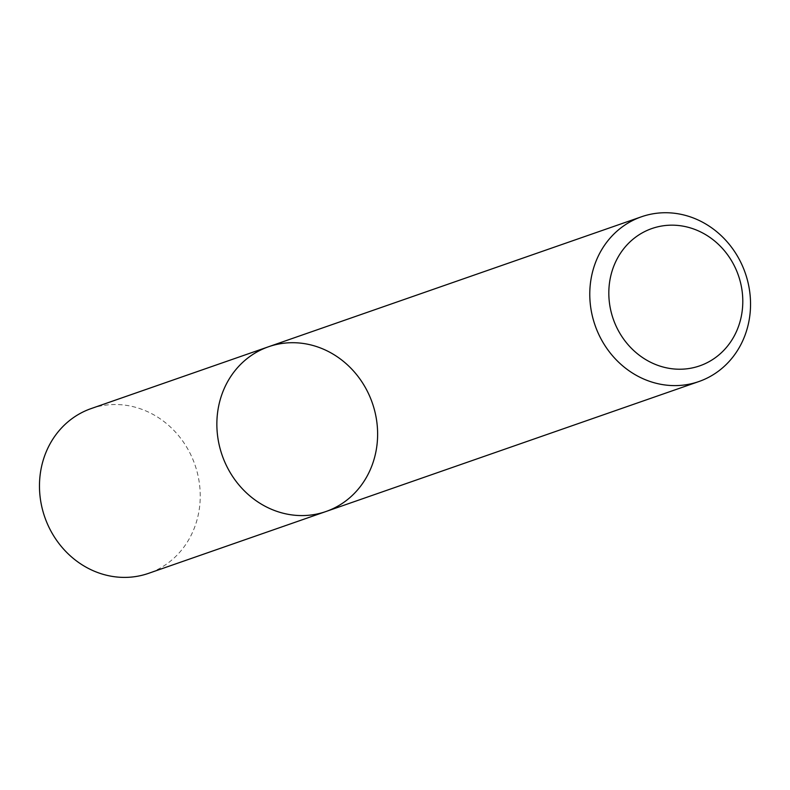 <?xml version="1.0" encoding="UTF-8"?>
<svg xmlns="http://www.w3.org/2000/svg" width="790" height="790" viewBox="0 0 790 790"><rect width="100%" height="100%" fill="white"/><g stroke="black" fill="none" stroke-linecap="round" stroke-linejoin="round"><path stroke-width="0.59" stroke-dasharray="3.95 2.96" d="M268.531 346.761A87.246 79.513 -109.2 0 1 369.72 396.313A87.246 79.513 -109.2 0 1 325.954 511.525M91.146 408.578A87.246 79.513 -109.2 0 1 192.335 458.131A87.246 79.513 -109.2 0 1 148.569 573.343"/><path stroke-width="1.19" d="M325.954 511.525A87.246 79.513 -109.2 0 1 222.158 455.307A87.246 79.513 -109.2 0 1 268.531 346.761A87.246 79.513 -109.2 0 1 369.72 396.313A87.246 79.513 -109.2 0 1 325.954 511.525A87.246 79.513 -109.2 0 1 222.158 455.307A87.246 79.513 -109.2 0 1 268.531 346.761L91.146 408.578A87.246 79.513 -109.2 0 0 44.773 517.134A87.246 79.513 -109.2 0 0 148.569 573.343L698.874 381.55A87.246 79.513 -109.2 0 1 595.077 325.342A87.246 79.513 -109.2 0 1 641.45 216.786A87.246 79.513 -109.2 0 1 742.639 266.339A87.246 79.513 -109.2 0 1 698.874 381.55M736.211 269.844A72.7 66.261 -109.2 0 1 670.7 368.584A72.7 66.261 -109.2 0 1 620.515 253.175A72.7 66.261 -109.2 0 1 736.211 269.844M641.45 216.786L268.531 346.761"/></g></svg>
